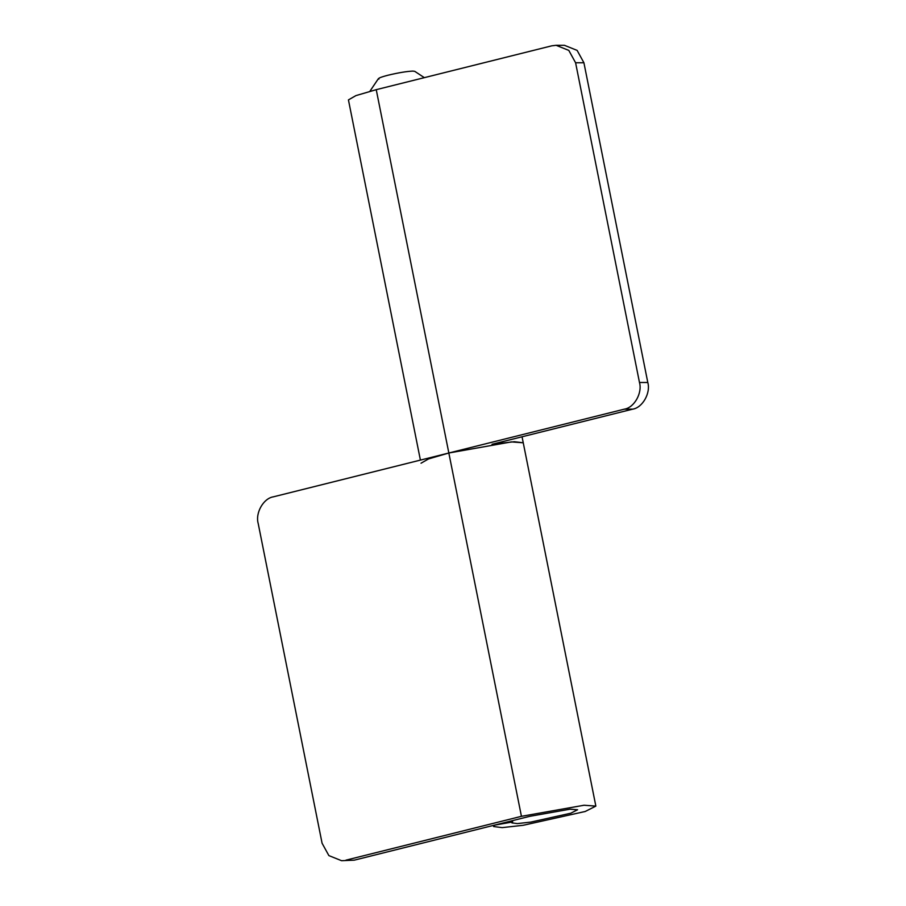 <?xml version="1.0" encoding="UTF-8"?>
<svg xmlns="http://www.w3.org/2000/svg" width="906" height="906" viewBox="0 0 906 906"><rect width="100%" height="100%" fill="white"/><g stroke="black" fill="none" stroke-linecap="round" stroke-linejoin="round"><path stroke-width="1.36" d="M378.923 79.105C377.451 78.46 380.531 77.146 388.176 75.187C398.527 72.718 406.76 71.359 412.887 71.087L414.767 71.348L424.336 77.656M492.445 444.189L514.325 441.732L523.249 442.785L511.448 441.913L448.844 453L273.34 496.839C263.499 498.277 255.164 512.943 258.199 523.509L322.083 843.237L328.878 855.604L341.573 860.7L354.257 860.168L341.573 860.7M512.377 820.666L512.637 821.968L494.801 825.094L493.634 826.544L502.173 827.62L523.147 825.298L585.231 811.482L595.854 806.114L584.042 805.241L521.437 816.317L345.945 860.156M512.637 821.968L511.879 822.897L517.371 823.588L530.859 822.093L570.769 813.214L577.598 809.76L570.01 809.194L529.761 816.329L354.257 860.168M421.03 463.215L428.527 458.934L448.844 453L624.336 409.161C634.177 407.723 642.513 393.057 639.477 382.491L575.593 62.763L568.798 50.396L556.103 45.3L551.743 45.832L376.239 89.671L355.922 95.606L348.436 99.898L420.407 460.101M639.477 382.491L647.801 382.491C650.836 393.057 642.501 407.723 632.66 409.161L492.015 444.291M556.103 45.3L564.427 45.3L577.122 50.396L583.917 62.763L575.593 62.763M647.801 382.491L583.917 62.763M376.239 89.671L521.437 816.317M632.66 409.161L624.336 409.161M369.863 91.336L378.436 78.607M493.634 826.544L493.408 825.411M595.854 806.114L522.049 436.794"/></g></svg>
